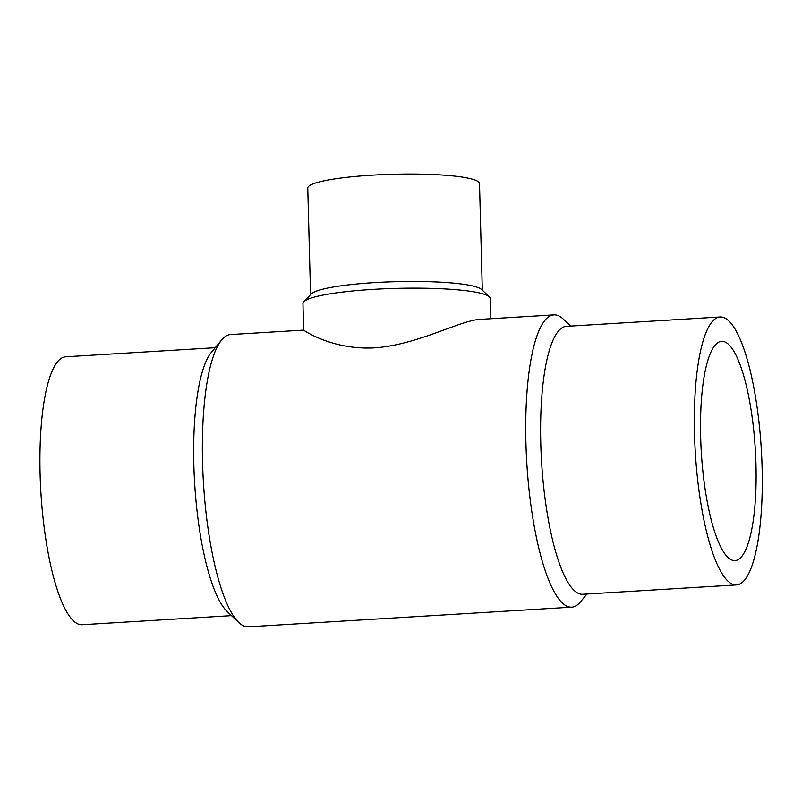 <?xml version="1.0" encoding="UTF-8"?>
<svg xmlns="http://www.w3.org/2000/svg" width="802" height="802" viewBox="0 0 802 802"><rect width="100%" height="100%" fill="white"/><g stroke="black" fill="none" stroke-linecap="round" stroke-linejoin="round"><path stroke-width="1.2" d="M700.657 437.341A109.844 27.037 -93.5 0 1 721.64 341.321A109.844 27.037 -93.5 0 1 755.304 449.32A109.844 27.037 -93.5 0 1 734.983 560.598A109.844 27.037 -93.5 0 1 700.657 437.341M694.522 434.323A134.215 33.042 86.5 0 0 736.457 584.929A134.215 33.042 86.5 0 0 761.288 448.96A134.215 33.042 86.5 0 0 720.166 316.99A134.215 33.042 86.5 0 0 694.522 434.323M231.517 615.635L82.045 624.728A134.215 33.042 -93.5 0 1 40.1 474.112A134.215 33.042 -93.5 0 1 65.744 356.79L215.227 347.697M720.166 316.99L566.433 326.344A134.215 33.042 86.5 0 0 540.779 443.666A134.215 33.042 86.5 0 0 582.723 594.282L736.457 584.929M571.676 607.164L248.309 626.823A146.405 36.04 -93.5 0 1 238.876 622.593L227.136 611.495A134.215 33.042 -93.5 0 1 193.833 464.769A134.215 33.042 -93.5 0 1 211.377 352.349L221.683 339.908A146.405 36.04 -93.5 0 1 230.535 334.564L303.647 330.113C303.707 330.324 332.469 350.223 374.694 347.837C417.882 344.9 460.769 319.868 480.739 319.346L553.901 314.895A146.405 36.04 86.5 0 0 525.922 442.874A146.405 36.04 86.5 0 0 571.676 607.164A146.405 36.04 86.5 0 0 580.518 601.811L586.984 594.021M310.564 294.705L307.767 188.079A85.894 11.579 -1.5 0 1 372.008 175.177A85.894 11.579 -1.5 0 1 479.506 183.578L482.303 290.204M570.683 326.083L563.325 319.136A146.405 36.04 86.5 0 0 558.984 316.008A146.405 36.04 86.5 0 0 553.901 314.895M238.876 622.593A146.405 36.04 -93.5 0 1 203.447 482.884A146.405 36.04 -93.5 0 1 221.683 339.908M303.647 330.143L302.955 303.467A93.734 12.631 -1.5 0 1 303.778 301.722L311.336 293.903A85.894 11.579 -1.5 0 1 374.825 282.595A85.894 11.579 -1.5 0 1 481.481 289.442L489.441 296.86A93.734 12.631 -1.5 0 1 490.363 298.555L490.884 318.725M303.778 301.722A93.734 12.631 -1.5 0 1 373.05 289.382A93.734 12.631 -1.5 0 1 489.441 296.86"/></g></svg>
